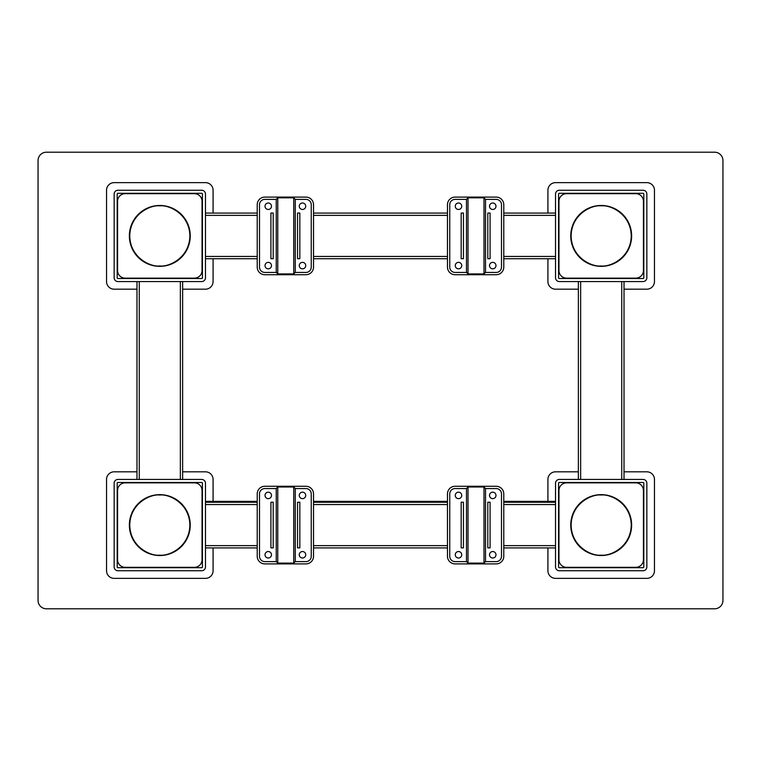<?xml version="1.0" encoding="UTF-8"?>
<svg xmlns="http://www.w3.org/2000/svg" width="761" height="761" viewBox="0 0 761 761"><rect width="100%" height="100%" fill="white"/><g stroke="black" fill="none" stroke-linecap="round" stroke-linejoin="round"><path stroke-width="1.14" d="M264.828 197.099A7.61 7.61 0 0 0 257.218 204.709L257.218 267.111A7.61 7.61 0 0 0 264.828 274.721L305.922 274.721A7.61 7.61 0 0 0 313.532 267.111L313.532 204.709A7.61 7.61 0 0 0 305.922 197.099L264.828 197.099M125.184 278.145A7.61 7.61 0 0 1 117.575 270.536L117.575 201.285A7.61 7.61 0 0 1 125.184 193.674L194.436 193.674A7.61 7.61 0 0 1 202.046 201.285L202.046 270.536A7.61 7.61 0 0 1 194.436 278.145L125.184 278.145M159.81 205.47A30.44 30.44 0 0 0 129.37 235.91A30.44 30.44 0 0 0 159.81 266.35A30.44 30.44 0 0 0 190.25 235.91A30.44 30.44 0 0 0 159.81 205.47A30.44 30.44 0 0 1 190.25 235.91A30.44 30.44 0 0 1 159.81 266.35M601.19 205.47A30.44 30.44 0 0 0 570.75 235.91A30.44 30.44 0 0 0 601.19 266.35A30.44 30.44 0 0 0 631.63 235.91A30.44 30.44 0 0 0 601.19 205.47A30.44 30.44 0 0 1 631.63 235.91A30.44 30.44 0 0 1 601.19 266.35M455.078 197.099A7.61 7.61 0 0 0 447.468 204.709L447.468 267.111A7.61 7.61 0 0 0 455.078 274.721L496.172 274.721A7.61 7.61 0 0 0 503.782 267.111L503.782 204.709A7.61 7.61 0 0 0 496.172 197.099L455.078 197.099M566.565 278.145A7.61 7.61 0 0 1 558.955 270.536L558.955 201.285A7.61 7.61 0 0 1 566.565 193.674L635.816 193.674A7.61 7.61 0 0 1 643.426 201.285L643.426 270.536A7.61 7.61 0 0 1 635.816 278.145L566.565 278.145M205.47 258.74L257.218 258.74M313.532 258.74L447.468 258.74M503.782 258.74L555.53 258.74M555.53 213.08L503.782 213.08M447.468 213.08L313.532 213.08M257.218 213.08L205.47 213.08M264.828 486.279A7.61 7.61 0 0 0 257.218 493.889L257.218 556.291A7.61 7.61 0 0 0 264.828 563.901L305.922 563.901A7.61 7.61 0 0 0 313.532 556.291L313.532 493.889A7.61 7.61 0 0 0 305.922 486.279L264.828 486.279M205.47 547.92L257.218 547.92M313.532 547.92L447.468 547.92M503.782 547.92L555.53 547.92M555.53 502.26L503.782 502.26M447.468 502.26L313.532 502.26M257.218 502.26L205.47 502.26M159.81 494.65A30.44 30.44 0 0 0 129.37 525.09A30.44 30.44 0 0 0 159.81 555.53A30.44 30.44 0 0 0 190.25 525.09A30.44 30.44 0 0 0 159.81 494.65A30.44 30.44 0 0 1 190.25 525.09A30.44 30.44 0 0 1 159.81 555.53M566.565 567.326A7.61 7.61 0 0 1 558.955 559.716L558.955 490.465A7.61 7.61 0 0 1 566.565 482.855L635.816 482.855A7.61 7.61 0 0 1 643.426 490.465L643.426 559.716A7.61 7.61 0 0 1 635.816 567.326L566.565 567.326M125.184 567.326A7.61 7.61 0 0 1 117.575 559.716L117.575 490.465A7.61 7.61 0 0 1 125.184 482.855L194.436 482.855A7.61 7.61 0 0 1 202.046 490.465L202.046 559.716A7.61 7.61 0 0 1 194.436 567.326L125.184 567.326M455.078 486.279A7.61 7.61 0 0 0 447.468 493.889L447.468 556.291A7.61 7.61 0 0 0 455.078 563.901L496.172 563.901A7.61 7.61 0 0 0 503.782 556.291L503.782 493.889A7.61 7.61 0 0 0 496.172 486.279L455.078 486.279M601.19 494.65A30.44 30.44 0 0 0 570.75 525.09A30.44 30.44 0 0 0 601.19 555.53A30.44 30.44 0 0 0 631.63 525.09A30.44 30.44 0 0 0 601.19 494.65A30.44 30.44 0 0 1 631.63 525.09A30.44 30.44 0 0 1 601.19 555.53M46.421 608.8L714.579 608.8A8.371 8.371 0 0 0 722.95 600.429L722.95 160.571A8.371 8.371 0 0 0 714.579 152.2L46.421 152.2A8.371 8.371 0 0 0 38.05 160.571L38.05 600.429A8.371 8.371 0 0 0 46.421 608.8L714.579 608.8M578.36 281.57L578.36 479.43M624.02 479.43L624.02 281.57M136.98 281.57L136.98 479.43M182.64 479.43L182.64 281.57M46.421 152.2L714.579 152.2M38.05 600.429L38.05 160.571M722.95 160.571L722.95 600.429M555.53 501.366L503.782 501.366M447.468 501.366L313.532 501.366M257.218 501.366L205.47 501.366M213.08 501.366L213.08 479.43A7.61 7.61 0 0 0 205.47 471.82L182.64 471.82M136.98 471.82L114.15 471.82A7.61 7.61 0 0 0 106.54 479.43L106.54 570.75A7.61 7.61 0 0 0 114.15 578.36L205.47 578.36A7.61 7.61 0 0 0 213.08 570.75L213.08 547.92M213.08 213.08L213.08 190.25A7.61 7.61 0 0 0 205.47 182.64L114.15 182.64A7.61 7.61 0 0 0 106.54 190.25L106.54 281.57A7.61 7.61 0 0 0 114.15 289.18L136.98 289.18M182.64 289.18L205.47 289.18A7.61 7.61 0 0 0 213.08 281.57L213.08 258.74M547.92 547.92L547.92 570.75A7.61 7.61 0 0 0 555.53 578.36L646.85 578.36A7.61 7.61 0 0 0 654.46 570.75L654.46 479.43A7.61 7.61 0 0 0 646.85 471.82L624.02 471.82M578.36 471.82L555.53 471.82A7.61 7.61 0 0 0 547.92 479.43L547.92 501.366M624.02 289.18L646.85 289.18A7.61 7.61 0 0 0 654.46 281.57L654.46 190.25A7.61 7.61 0 0 0 646.85 182.64L555.53 182.64A7.61 7.61 0 0 0 547.92 190.25L547.92 213.08M547.92 258.74L547.92 281.57A7.61 7.61 0 0 0 555.53 289.18L578.36 289.18M201.665 570.75A3.805 3.805 0 0 0 205.47 566.945L205.47 483.235A3.805 3.805 0 0 0 201.665 479.43L117.955 479.43A3.805 3.805 0 0 0 114.15 483.235L114.15 566.945A3.805 3.805 0 0 0 117.955 570.75L201.665 570.75M117.955 482.474L201.665 482.474A0.761 0.761 0 0 1 202.426 483.235L202.426 566.945A0.761 0.761 0 0 1 201.665 567.706L117.955 567.706A0.761 0.761 0 0 1 117.194 566.945L117.194 483.235A0.761 0.761 0 0 1 117.955 482.474M201.665 281.57A3.805 3.805 0 0 0 205.47 277.765L205.47 194.055A3.805 3.805 0 0 0 201.665 190.25L117.955 190.25A3.805 3.805 0 0 0 114.15 194.055L114.15 277.765A3.805 3.805 0 0 0 117.955 281.57L201.665 281.57M117.955 193.294L201.665 193.294A0.761 0.761 0 0 1 202.426 194.055L202.426 277.765A0.761 0.761 0 0 1 201.665 278.526L117.955 278.526A0.761 0.761 0 0 1 117.194 277.765L117.194 194.055A0.761 0.761 0 0 1 117.955 193.294M643.045 570.75A3.805 3.805 0 0 0 646.85 566.945L646.85 483.235A3.805 3.805 0 0 0 643.045 479.43L559.335 479.43A3.805 3.805 0 0 0 555.53 483.235L555.53 566.945A3.805 3.805 0 0 0 559.335 570.75L643.045 570.75M559.335 482.474L643.045 482.474A0.761 0.761 0 0 1 643.806 483.235L643.806 566.945A0.761 0.761 0 0 1 643.045 567.706L559.335 567.706A0.761 0.761 0 0 1 558.574 566.945L558.574 483.235A0.761 0.761 0 0 1 559.335 482.474M643.045 281.57A3.805 3.805 0 0 0 646.85 277.765L646.85 194.055A3.805 3.805 0 0 0 643.045 190.25L559.335 190.25A3.805 3.805 0 0 0 555.53 194.055L555.53 277.765A3.805 3.805 0 0 0 559.335 281.57L643.045 281.57M559.335 193.294L643.045 193.294A0.761 0.761 0 0 1 643.806 194.055L643.806 277.765A0.761 0.761 0 0 1 643.045 278.526L559.335 278.526A0.761 0.761 0 0 1 558.574 277.765L558.574 194.055A0.761 0.761 0 0 1 559.335 193.294M293.746 197.812L295.268 199.334L295.268 272.39L293.746 273.912L293.746 197.812L277.765 197.812L277.765 273.912L293.746 273.912M277.765 273.912L276.243 272.39L276.243 199.334L277.765 197.812M273.199 213.032L273.199 258.692L270.916 258.692L270.916 213.032L273.199 213.032M297.551 258.692L297.551 213.032L299.834 213.032L299.834 258.692L297.551 258.692M299.263 206.231A3.234 3.234 0 0 0 302.498 209.465A3.234 3.234 0 0 0 305.732 206.231A3.234 3.234 0 0 0 302.498 202.997A3.234 3.234 0 0 0 299.263 206.231M265.018 265.589A3.234 3.234 0 0 0 268.252 268.823A3.234 3.234 0 0 0 271.487 265.589A3.234 3.234 0 0 0 268.252 262.355A3.234 3.234 0 0 0 265.018 265.589M299.263 265.589A3.234 3.234 0 0 0 302.498 268.823A3.234 3.234 0 0 0 305.732 265.589A3.234 3.234 0 0 0 302.498 262.355A3.234 3.234 0 0 0 299.263 265.589M265.018 206.231A3.234 3.234 0 0 0 268.252 209.465A3.234 3.234 0 0 0 271.487 206.231A3.234 3.234 0 0 0 268.252 202.997A3.234 3.234 0 0 0 265.018 206.231M276.243 199.382L264.828 199.382A5.327 5.327 0 0 0 259.501 204.709L259.501 267.111A5.327 5.327 0 0 0 264.828 272.438L276.291 272.438M295.22 272.438L305.922 272.438A5.327 5.327 0 0 0 311.249 267.111L311.249 204.709A5.327 5.327 0 0 0 305.922 199.382L295.268 199.382M483.996 197.812L485.518 199.334L485.518 272.39L483.996 273.912L483.996 197.812L468.015 197.812L468.015 273.912L483.996 273.912M468.015 273.912L466.493 272.39L466.493 199.334L468.015 197.812M463.449 213.032L463.449 258.692L461.166 258.692L461.166 213.032L463.449 213.032M487.801 258.692L487.801 213.032L490.084 213.032L490.084 258.692L487.801 258.692M489.513 206.231A3.234 3.234 0 0 0 492.748 209.465A3.234 3.234 0 0 0 495.982 206.231A3.234 3.234 0 0 0 492.748 202.997A3.234 3.234 0 0 0 489.513 206.231M455.268 265.589A3.234 3.234 0 0 0 458.502 268.823A3.234 3.234 0 0 0 461.737 265.589A3.234 3.234 0 0 0 458.502 262.355A3.234 3.234 0 0 0 455.268 265.589M489.513 265.589A3.234 3.234 0 0 0 492.748 268.823A3.234 3.234 0 0 0 495.982 265.589A3.234 3.234 0 0 0 492.748 262.355A3.234 3.234 0 0 0 489.513 265.589M455.268 206.231A3.234 3.234 0 0 0 458.502 209.465A3.234 3.234 0 0 0 461.737 206.231A3.234 3.234 0 0 0 458.502 202.997A3.234 3.234 0 0 0 455.268 206.231M466.493 199.382L455.078 199.382A5.327 5.327 0 0 0 449.751 204.709L449.751 267.111A5.327 5.327 0 0 0 455.078 272.438L466.541 272.438M485.47 272.438L496.172 272.438A5.327 5.327 0 0 0 501.499 267.111L501.499 204.709A5.327 5.327 0 0 0 496.172 199.382L485.518 199.382M483.996 486.992L485.518 488.514L485.518 561.57L483.996 563.092L483.996 486.992L468.015 486.992L468.015 563.092L483.996 563.092M468.015 563.092L466.493 561.57L466.493 488.514L468.015 486.992M463.449 502.212L463.449 547.872L461.166 547.872L461.166 502.212L463.449 502.212M487.801 547.872L487.801 502.212L490.084 502.212L490.084 547.872L487.801 547.872M489.513 495.411A3.234 3.234 0 0 0 492.748 498.645A3.234 3.234 0 0 0 495.982 495.411A3.234 3.234 0 0 0 492.748 492.177A3.234 3.234 0 0 0 489.513 495.411M455.268 554.769A3.234 3.234 0 0 0 458.502 558.003A3.234 3.234 0 0 0 461.737 554.769A3.234 3.234 0 0 0 458.502 551.535A3.234 3.234 0 0 0 455.268 554.769M489.513 554.769A3.234 3.234 0 0 0 492.748 558.003A3.234 3.234 0 0 0 495.982 554.769A3.234 3.234 0 0 0 492.748 551.535A3.234 3.234 0 0 0 489.513 554.769M455.268 495.411A3.234 3.234 0 0 0 458.502 498.645A3.234 3.234 0 0 0 461.737 495.411A3.234 3.234 0 0 0 458.502 492.177A3.234 3.234 0 0 0 455.268 495.411M466.493 488.562L455.078 488.562A5.327 5.327 0 0 0 449.751 493.889L449.751 556.291A5.327 5.327 0 0 0 455.078 561.618L466.541 561.618M485.47 561.618L496.172 561.618A5.327 5.327 0 0 0 501.499 556.291L501.499 493.889A5.327 5.327 0 0 0 496.172 488.562L485.518 488.562M293.746 486.992L295.268 488.514L295.268 561.57L293.746 563.092L293.746 486.992L277.765 486.992L277.765 563.092L293.746 563.092M277.765 563.092L276.243 561.57L276.243 488.514L277.765 486.992M273.199 502.212L273.199 547.872L270.916 547.872L270.916 502.212L273.199 502.212M297.551 547.872L297.551 502.212L299.834 502.212L299.834 547.872L297.551 547.872M299.263 495.411A3.234 3.234 0 0 0 302.498 498.645A3.234 3.234 0 0 0 305.732 495.411A3.234 3.234 0 0 0 302.498 492.177A3.234 3.234 0 0 0 299.263 495.411M265.018 554.769A3.234 3.234 0 0 0 268.252 558.003A3.234 3.234 0 0 0 271.487 554.769A3.234 3.234 0 0 0 268.252 551.535A3.234 3.234 0 0 0 265.018 554.769M299.263 554.769A3.234 3.234 0 0 0 302.498 558.003A3.234 3.234 0 0 0 305.732 554.769A3.234 3.234 0 0 0 302.498 551.535A3.234 3.234 0 0 0 299.263 554.769M265.018 495.411A3.234 3.234 0 0 0 268.252 498.645A3.234 3.234 0 0 0 271.487 495.411A3.234 3.234 0 0 0 268.252 492.177A3.234 3.234 0 0 0 265.018 495.411M276.243 488.562L264.828 488.562A5.327 5.327 0 0 0 259.501 493.889L259.501 556.291A5.327 5.327 0 0 0 264.828 561.618L276.291 561.618M295.22 561.618L305.922 561.618A5.327 5.327 0 0 0 311.249 556.291L311.249 493.889A5.327 5.327 0 0 0 305.922 488.562L295.268 488.562M159.81 265.97C151.02 267.178 130.16 258.16 129.751 235.91C130.16 213.66 151.02 204.642 159.81 205.851C168.6 204.642 189.46 213.66 189.87 235.91C189.46 258.16 168.6 267.178 159.81 265.97M601.19 265.97C592.4 267.178 571.54 258.16 571.13 235.91C571.54 213.66 592.4 204.642 601.19 205.851C609.98 204.642 630.84 213.66 631.25 235.91C630.84 258.16 609.98 267.178 601.19 265.97M555.53 256.457L503.782 256.457M447.468 256.457L313.532 256.457M257.218 256.457L205.47 256.457M205.47 215.363L257.218 215.363M313.532 215.363L447.468 215.363M503.782 215.363L555.53 215.363M555.53 545.637L503.782 545.637M447.468 545.637L313.532 545.637M257.218 545.637L205.47 545.637M205.47 504.543L257.218 504.543M313.532 504.543L447.468 504.543M503.782 504.543L555.53 504.543M159.81 555.149C151.02 556.358 130.16 547.34 129.751 525.09C130.16 502.84 151.02 493.822 159.81 495.031C168.6 493.822 189.46 502.84 189.87 525.09C189.46 547.34 168.6 556.358 159.81 555.149M601.19 555.149C592.4 556.358 571.54 547.34 571.13 525.09C571.54 502.84 592.4 493.822 601.19 495.031C609.98 493.822 630.84 502.84 631.25 525.09C630.84 547.34 609.98 556.358 601.19 555.149M621.737 281.57L621.737 479.43M580.643 479.43L580.643 281.57M180.357 281.57L180.357 479.43M139.263 479.43L139.263 281.57"/></g></svg>
